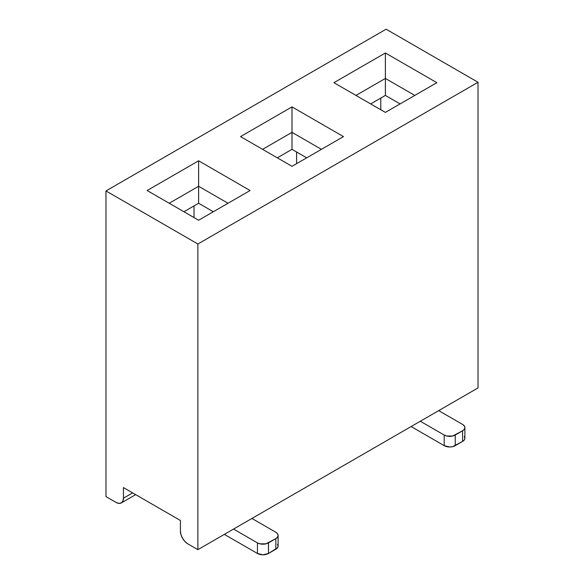 <?xml version="1.0" encoding="UTF-8"?>
<svg xmlns="http://www.w3.org/2000/svg" width="584" height="584" viewBox="0 0 584 584"><rect width="100%" height="100%" fill="white"/><g stroke="black" fill="none" stroke-linecap="round" stroke-linejoin="round"><path stroke-width="0.88" d="M121.282 502.948A10.395 6.001 -120 0 1 116.085 502.43L105.974 496.597L105.974 190.939L386.119 29.2L105.974 190.939L197.881 244.002L478.026 82.264L386.119 29.2L478.026 82.264L197.881 244.002L105.974 190.939L105.974 496.597L116.085 502.43L118.895 503.408L121.282 502.948L122.874 501.116L123.436 498.189L123.436 487.574L180.419 520.475L180.419 531.09L180.982 534.659L182.573 538.331L184.96 541.551L187.771 543.821L197.881 549.661L197.881 244.002L197.881 549.661L478.026 387.922L197.881 549.661L187.771 543.821A10.395 6.001 -120 0 1 180.419 531.09L180.419 520.475L123.436 487.574L123.436 498.189L132.626 492.881L123.436 498.189A10.395 6.001 -120 0 1 121.282 502.948L135.671 494.641M343.472 136.605L292 166.316L240.528 136.605L292 106.887L343.472 136.605L292 106.887L292 132.356L321.412 149.336L292 132.356L262.588 149.336L292 132.356L292 149.336L306.702 157.826L292 149.336L292 106.887L240.528 136.605L292 166.316L343.472 136.605M385.382 112.405L333.909 82.687L385.382 52.976L436.854 82.687L385.382 112.405L436.854 82.687L385.382 52.976L333.909 82.687L385.382 112.405M198.618 220.234L147.146 190.515L198.618 160.797L250.091 190.515L198.618 220.234L250.091 190.515L198.618 160.797L147.146 190.515L198.618 220.234M478.026 387.922L478.026 82.264L478.026 387.922M380.783 109.748L380.783 98.075L380.783 109.748M370.679 103.915L385.382 95.426L400.084 103.915L385.382 95.426L385.382 78.446L414.793 95.426L385.382 78.446L355.97 95.426L385.382 78.446L385.382 95.426L370.679 103.915M296.599 163.666L296.599 151.993L296.599 163.666M277.298 157.826L292 149.336L277.298 157.826M438.694 410.632L462.586 424.429L438.694 410.632M412.034 427.079L444.205 445.658L444.205 435.043L420.305 421.246L444.205 435.043L446.738 436.014L452.702 436.014L462.586 430.795L455.235 435.043L455.235 445.658L455.235 435.043A7.796 4.504 0 0 1 444.205 435.043L444.205 445.658L412.034 427.079A23.396 13.505 60 0 1 411.143 426.539L412.034 427.079M194.019 205.904L194.019 217.577L194.019 205.904M464.871 427.612A7.796 4.504 0 0 1 462.586 430.795L462.586 441.409L452.702 446.629L449.716 446.972L444.205 445.658A7.796 4.504 0 0 0 455.235 445.658L462.586 441.409L462.586 430.795L464.28 429.335L464.871 427.612L464.28 425.889L462.586 424.429A7.796 4.504 0 0 1 464.871 427.612L464.871 438.226L464.28 439.949L462.586 441.409A7.796 4.504 0 0 0 464.871 438.226L464.28 436.504M183.916 211.744L198.618 203.254L213.321 211.744L198.618 203.254L183.916 211.744M198.618 186.274L169.207 203.254L198.618 186.274L198.618 203.254L198.618 186.274L228.03 203.254L198.618 186.274L198.618 160.797L198.618 186.274M225.271 534.908L257.442 553.479L257.442 542.872L233.542 529.075L257.442 542.872L259.975 543.843L265.939 543.843L275.823 538.623L268.472 542.872L268.472 553.479L262.953 554.8L257.442 553.479L225.271 534.908A23.396 13.505 60 0 1 224.38 534.367L225.271 534.908M251.93 518.461L275.823 532.258L251.93 518.461M277.517 544.332L278.108 546.055L277.517 547.777L268.472 553.479L268.472 542.872A7.796 4.504 0 0 1 257.442 542.872L257.442 553.479A7.796 4.504 0 0 0 268.472 553.479L275.823 549.237L275.823 538.623L277.517 537.163L278.108 535.44L277.517 533.718L275.823 532.258A7.796 4.504 0 0 1 278.108 535.44L278.108 546.055A7.796 4.504 0 0 1 275.823 549.237L275.823 538.623A7.796 4.504 0 0 0 278.108 535.44M385.382 78.446L385.382 52.976L385.382 78.446"/></g></svg>
